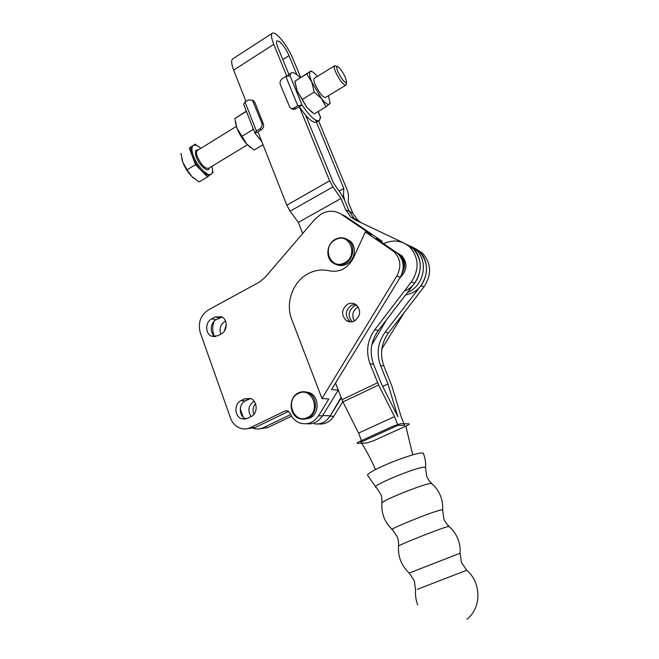 <?xml version="1.0" encoding="UTF-8"?>
<svg xmlns="http://www.w3.org/2000/svg" width="659" height="659" viewBox="0 0 659 659"><rect width="100%" height="100%" fill="white"/><g stroke="black" fill="none" stroke-linecap="round" stroke-linejoin="round"><path stroke-width="0.99" d="M466.967 619.229C481.713 607.738 481.474 582.531 466.72 570.233L417.336 589.327M449.15 526.516L447.791 526.599C439.808 528.609 396.15 545.973 398.547 546.179C398.86 539.762 397.212 536.821 397.385 537.143M431.999 483.813L430.426 483.484C422.188 484.291 379.732 501.565 381.899 503.204C381.199 513.485 384.625 522.216 392.187 529.391M397.328 536.978L392.484 529.655C385.729 530.544 432.197 511.656 441.077 509.934L442.593 509.827C442.98 504.827 442.205 499.992 440.27 495.321C438.293 490.658 435.377 486.688 431.53 483.409L431.53 483.409C427.337 479.027 426.587 475.806 426.686 476.152L425.525 467.503L423.877 467.206C414.453 467.692 368.29 487.174 376.174 487.281L380.713 494.151M414.33 580.801L409.214 573.075L460.073 553.214C460.443 548.14 459.652 543.23 457.708 538.477C455.723 533.741 452.799 529.696 448.936 526.335L448.936 526.335C444.512 521.755 443.762 518.452 443.845 518.798L442.593 509.827M356.7 305.158L354.221 305.974C348.174 310.719 347.532 315.974 352.285 321.74M358.183 306.847L357.853 307.003C352.614 310.686 351.461 315.356 354.402 321.015L353.109 318.33M403.127 269.012C404.494 263.452 403.25 258.863 399.379 255.239M397.196 252.982L400.367 255.058C405.334 260.42 405.911 266.541 402.097 273.427M399.98 277.744C407.278 270.561 407.888 263.213 401.784 255.684L397.896 253.32M383.703 243.682C393.308 239.266 402.006 240.403 409.799 247.092C418.951 257.644 419.486 269.243 411.397 281.871L374.79 329.673C367.285 340.25 365.696 351.618 370.02 363.768L378.612 384.996L394.486 416.595L397.978 425.31L404.618 425.409L401.166 416.842L392.039 386.479L383.876 365.951C379.65 354.196 381.182 343.199 388.472 332.96L424.042 286.78C431.892 274.572 431.357 263.353 422.444 253.114L415.327 248.608M412.18 247.1L419.363 251.639C428.334 261.961 428.869 273.271 420.961 285.578L385.136 332.161C377.796 342.474 376.248 353.562 380.498 365.424L387.945 383.95L397.855 416.719L381.108 383.167L373.571 364.328C369.271 352.277 370.844 341.008 378.291 330.513L414.643 283.131C422.666 270.602 422.131 259.102 413.036 248.632C425.343 259.448 421.15 283.461 405.697 290.619M425.508 467.692L425.525 467.503C425.92 462.552 425.154 457.766 423.235 453.153L421.571 452.964C415.368 453.03 388.678 462.626 375.498 469.562C369.394 472.758 366.799 474.735 367.706 475.493L375.63 486.795M360.358 441.11C357.335 442.56 356.453 443.293 357.705 443.309L366.412 443.062L373.439 440.813L405.837 426.126C408.893 424.676 409.882 423.91 408.811 423.828L400.829 423.679L393.596 425.969L360.358 441.11C366.066 449.957 371.108 459.438 375.498 469.562C369.394 472.758 366.799 474.735 367.706 475.493M423.432 453.647L423.235 453.153M405.837 426.126L412.715 454.867M405.73 244.011L413.036 248.632L404.642 243.418M397.978 425.31L361.931 441.719L358.578 433.087L342.952 401.932L335.522 383.068L338.248 390.136L331.559 389.535L400.252 277.299C404.939 268.229 404.049 260.231 397.575 253.32L376.017 238.459L382.096 241.243L345.127 216.111L341.444 214.356C335.093 210.386 328.404 210.221 321.378 213.87L315.027 219.101L265.05 277.414L258.962 282.382L208.409 309.878C200.468 315.299 197.758 322.91 200.278 332.721L230.551 418.119C232.586 423.473 236.07 426.925 241.021 428.457C244.3 429.33 247.512 429.025 250.675 427.543L284.886 411.01L287.654 410.837L290.108 413.267C292.201 418.193 295.594 421.488 300.282 423.136C307.712 425.071 313.799 422.617 318.536 415.771L328.825 398.967L321.963 398.497L396.85 275.981C401.578 266.829 400.68 258.765 394.173 251.796L365.317 231.96L371.577 234.851L341.444 214.356M358.578 433.087L394.494 416.603L358.578 433.087M318.346 423.943C324.755 424.61 329.904 422.048 333.792 416.266L330.068 416.142C326.147 421.982 320.958 424.561 314.508 423.885C321.106 424.561 326.362 421.867 330.266 415.804L341.065 397.385M371.816 344.904L386.569 319.722M318.536 415.771L322.44 415.895C318.454 421.842 313.19 424.462 306.633 423.762C313.338 424.462 318.676 421.735 322.646 415.557L330.266 415.804M347.721 304.137C341.296 309.458 340.901 314.977 346.543 320.694C349.072 322.185 351.708 322.284 354.46 320.982C360.827 315.842 361.33 310.373 355.951 304.573C353.339 302.918 350.596 302.769 347.721 304.137M355.481 304.277L351.461 305.199C345.077 310.471 344.69 315.941 350.3 321.617L350.777 321.897M303.725 419.223L309.689 418.177C319.796 413.984 319.491 396.125 309.293 392.64L305.175 391.841M298.478 392.863C301.484 391.454 304.524 391.331 307.596 392.509C317.819 396.001 318.124 413.918 307.984 418.127C305.224 419.396 302.423 419.569 299.59 418.654C288.914 415.64 288.164 397.278 298.478 392.863M307.44 417.485C321.666 411.373 312.012 386.067 298.412 393.464C284.449 399.568 293.733 424.618 307.44 417.485M365.317 231.96L353.446 257.957C347.804 268.345 339.789 272.645 329.393 270.849C322.144 269.111 315.084 270.033 308.223 273.625C292.876 281.492 285.125 303 291.69 319.277L321.963 398.497M344.649 262.776C359.122 255.717 349.179 231.482 335.349 239.761C321.147 246.787 330.694 270.808 344.649 262.776M335.39 239.275C340.077 236.952 344.41 237.298 348.405 240.296C355.547 245.7 353.644 259.391 345.168 263.493C340.736 265.651 336.592 265.412 332.746 262.784C325.167 257.636 326.757 243.566 335.39 239.275M346.445 239.003L349.97 240.963C357.087 246.351 355.201 259.992 346.749 264.078C343.24 265.849 339.789 266.014 336.395 264.564M381.619 242.273L382.096 241.243M250.988 416.636C258.155 413.588 257.685 400.515 250.362 398.456L244.58 398.86L241.013 400.631C233.78 403.778 234.464 417.056 241.985 418.869L247.389 418.391L250.988 416.636M221.202 333.981C227.627 330.958 227.915 319.384 221.638 316.781L215.081 317.012L211.646 318.865C205.155 321.979 205.048 333.718 211.498 336.139L217.734 335.818L221.202 333.981M250.552 398.522L245.379 400.87C238.311 403.942 238.813 416.85 246.112 418.885M222.141 317.045L216.144 319.73C209.957 322.704 209.496 333.751 215.46 336.609M322.44 415.895L338.248 390.136M246.754 428.778L255 427.576L288.634 411.348M381.816 348.908L404.42 312.259M330.068 416.142L341.271 397.921M333.792 416.266L342.795 401.628M253.213 428.292L253.962 428.523C257.191 429.38 260.354 429.075 263.452 427.625L290.685 414.544M259.547 428.844L267.579 427.658L291.575 416.15M214.249 321.114C212.379 325.752 212.223 330.365 213.763 334.945L213.986 335.546M240.263 408.926L243.196 417.114M251.079 416.595C247.446 410.475 248.394 405.392 253.921 401.339L254.16 401.224M220.814 334.187C219.076 328.775 220.444 324.516 224.933 321.419L225.551 321.09M253.847 414.371C252.389 410.409 252.941 406.817 255.494 403.58M224.324 331.189L226.292 324.829M337.91 71.658C336.617 68.511 336.362 66.765 337.144 66.419C339.476 67.243 342.227 70.941 345.39 77.523L346.568 82.334C344.764 83.149 341.881 79.591 337.91 71.658M346.033 84.69L345.827 85.168C343.298 85.118 339.887 80.736 335.612 72.012C334.261 68.758 333.866 66.724 334.41 65.916L335.711 66.015M314.442 78.24L314.129 78.437C313.511 79.278 313.865 81.321 315.175 84.558C319.409 93.216 322.869 97.516 325.562 97.441L345.53 85.34M200.814 148.341C197.313 145.244 194.71 144.362 193.005 145.68C191.464 147.336 191.588 150.68 193.375 155.722C197.148 166.472 208.293 177.592 211.432 173.976C212.725 172.674 212.873 170.129 211.868 166.348M196.58 145.474L195.27 144.115L189.306 148.053L192.379 156.34C190.599 151.298 190.476 147.945 192.024 146.29L192.757 145.837M306.666 73.94L294.87 81.263L311.064 70.966L306.666 73.94L311.831 82.144L314.228 92.128L302.324 99.402L306.937 107.541L314.228 113.908L326.024 106.799L330.06 103.257M314.228 92.128L321.559 98.669L326.024 106.799M312.02 71.65L311.114 70.999M294.87 81.263L297.201 91.156L302.324 99.402M328.495 95.662L330.011 102.417L329.418 104.171C328.001 105.143 325.381 103.306 321.559 98.669L311.831 82.144C309.475 76.279 308.947 72.762 310.265 71.584L311.386 71.436L310.908 71.131M317.383 76.428C314.895 73.487 312.901 71.823 311.386 71.436M312.49 112.697L306.937 107.541L297.201 91.156L294.985 82.26M320.266 118.669L320.398 117.129L319.524 120.309C316.221 122.253 310.389 117.154 302.036 105.012L297.786 105.728L294.318 107.837C292.654 108.743 291.179 108.628 289.911 107.491L280.306 84.533C279.614 82.169 280.314 80.192 282.406 78.61L285.825 76.477L290.067 75.826L302.044 105.02L295.817 108.793C294.145 109.707 292.678 109.583 291.41 108.447L291.113 108.257M305.669 115.259L333.413 182.897L341.436 194.421L344.69 200.369L349.278 211.514L354.344 218.697L358.051 221.235L354.344 218.697L349.278 211.514L345.654 209.735L341.032 198.474L332.943 186.892L329.615 180.805L299.285 106.684C307.654 118.801 313.503 123.884 316.839 121.915L318.668 120.819M289.046 74.335L287.703 75.678M300.133 77.754C295.693 73.19 292.612 71.666 290.899 73.182L290.059 75.818M252.916 100.456L254.835 102.351L263.386 123.95C264.061 126.322 263.369 128.274 261.31 129.807L257.966 131.841L286.813 205.213L290.108 211.177L298.329 222.396L302.703 233.475M254.885 132.937L243.632 104.27L244.991 101.997L248.303 99.937L252.438 100.168L261.821 123.044C262.496 125.424 261.796 127.385 259.737 128.925L256.384 130.968L254.975 133.167L257.949 131.858M244.851 102.087L245.906 101.272M261.829 141.726L255.297 133.464M246.96 112.747L246.046 111.569L246.408 111.338M253.682 129.881L253.081 129.493L252.891 127.854M263.015 144.733L254.201 150.038L246.721 144.066L236.985 128.25L235.279 121.866M250.807 147.748L246.721 144.066C242.627 139.444 239.39 134.172 236.985 128.25L234.843 118.521L246.334 111.157M241.779 136.405L253.081 129.493M234.843 118.529L246.046 111.569M195.27 144.115L189.306 148.053M195.468 164.668L201.522 170.813C197.576 166.661 194.529 161.842 192.379 156.34L195.468 164.668L187.041 169.816L182.807 162.229L180.937 153.242M207.503 176.892L210.328 174.668C208.384 175.937 205.443 174.651 201.522 170.813L207.503 176.892L199.125 181.933L191.942 176.628L187.041 169.816M211.86 173.465L213.104 172.485L212.528 170.936M181.744 158.613L182.807 162.229C184.932 167.715 187.972 172.518 191.942 176.628L194.092 178.548M300.661 77.433L292.81 58.437C288.082 47.868 282.629 39.886 276.459 34.474C274.391 32.917 272.933 32.555 272.093 33.403C270.923 34.935 271.483 38.584 273.773 44.342L233.648 70.118C231.474 64.401 231.078 60.719 232.462 59.055L233.138 58.618M296.896 74.755L289.004 55.62C286.195 49.351 282.975 44.639 279.342 41.484L276.821 40.883C276.129 41.797 276.467 43.947 277.818 47.341L288.922 74.418M405.4 295.174L412.139 292.934C427.386 285.915 431.497 262.307 419.363 251.639L413.745 247.776L410.573 246.252L416.224 250.148L407.344 244.703M408.942 291.789L407.476 292.472L408.942 291.789C424.297 284.696 428.449 260.89 416.224 250.148C428.449 260.89 424.297 284.696 408.942 291.789M361.354 222.808L357.878 220.394L352.837 213.261L349.278 211.514L344.69 200.369L343.487 195.484L343.8 188.474L315.603 120.111M345.654 209.735L350.761 216.976L355.003 219.785L403.481 242.866M233.648 70.118L245.955 101.395M352.837 213.261L348.265 202.165L348.52 195.105L347.309 190.294L318.61 120.852M286.731 75.999L273.773 44.342M343.8 188.474L339.13 191.11M341.032 198.474L298.329 222.396M424.042 286.78L420.961 285.578M377.599 382.755L341.972 399.725M378.612 384.996L342.952 401.932M370.02 363.768L373.571 364.328M374.79 329.673L378.291 330.513M411.397 281.871L414.643 283.131M383.876 365.951L380.498 365.424M388.472 332.96L385.136 332.161M387.945 383.958L382.747 386.421L387.945 383.95M250.675 427.543L255 427.576M284.886 411.01L288.329 411.15M396.85 275.981L400.252 277.299M392.402 250.404L395.82 251.936M267.579 427.658L263.452 427.625M225.732 321.576L224.933 321.419M219.562 317.893L215.081 317.012M216.144 319.73L211.646 318.865M248.929 399.115L244.58 398.86M245.379 400.87L241.013 400.631M197.651 150.293L197.189 150.573C196.225 151.611 196.308 153.712 197.428 156.867C201.374 165.145 205.138 168.943 208.705 168.267L247.413 144.807M209.167 167.979C208.615 173.482 199.331 165.706 196.316 157.064C194.611 151.842 195.212 149.486 198.112 150.005M294.318 107.837L295.817 108.793M285.825 76.477L297.786 105.728M320.398 117.129L318.091 111.577M253.254 101.395L254.835 102.351M261.821 123.044L263.386 123.95M259.737 128.925L261.31 129.807M256.384 130.968L244.991 101.997M289.004 55.62L282.818 59.532M343.487 195.484L342.491 196.044M329.615 180.805L286.813 205.213M332.943 186.892L290.108 211.177M415.582 590.11L414.33 580.81M381.915 503.048C382.204 496.911 380.68 494.217 380.836 494.481M466.72 570.233L461.424 562.457L460.073 553.214M401.784 255.684L400.367 255.058M422.444 253.114L409.799 247.092M398.547 546.179C397.863 556.715 401.405 565.669 409.165 573.033M415.582 590.126C415.154 595.225 415.878 600.192 417.757 605.044M350.3 321.617L346.543 320.694M309.293 392.64L307.596 392.509M349.97 240.963L348.405 240.296M394.173 251.796L397.575 253.32M214.859 336.683L211.498 336.139M245.856 418.951L241.985 418.869M337.144 66.419L334.714 65.735M334.41 65.916L314.129 78.437M236.334 126.429L197.684 150.268M193.005 145.68L192.024 146.29M330.011 102.417L330.068 103.447M318.198 111.511L320.612 117.343M290.899 73.182L288.205 74.862M252.438 100.168L254.02 101.132M245.09 101.816L245.922 101.305M346.568 82.334L346.008 84.789M272.093 33.403L232.462 59.055M357.878 220.394L350.761 216.976"/></g></svg>
